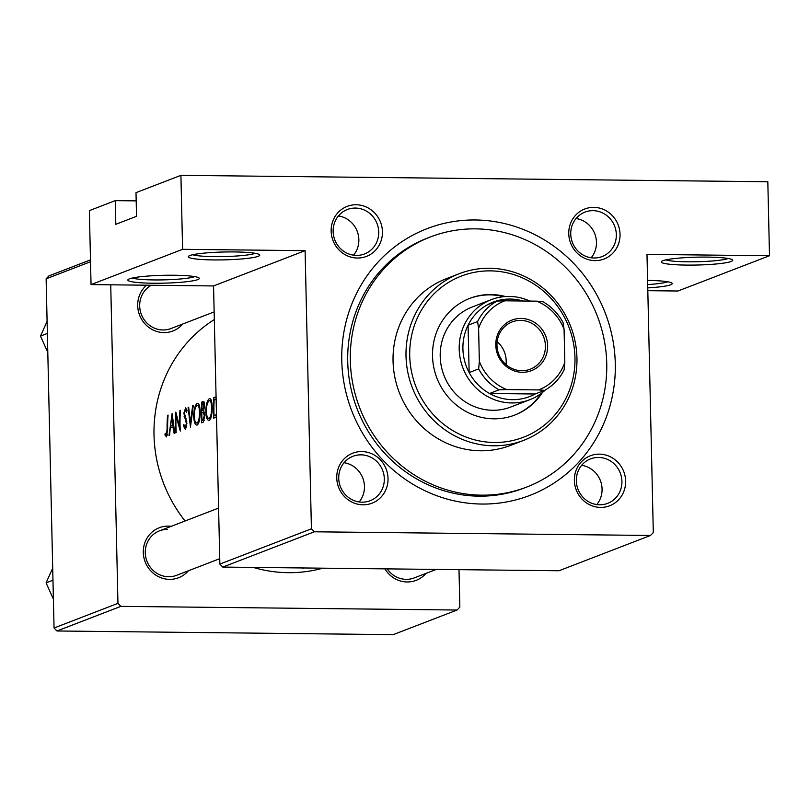 <?xml version="1.0" encoding="UTF-8"?>
<svg xmlns="http://www.w3.org/2000/svg" width="810" height="810" viewBox="0 0 810 810"><rect width="100%" height="100%" fill="white"/><g stroke="black" fill="none" stroke-linecap="round" stroke-linejoin="round"><path stroke-width="1.21" d="M647.585 280.412A35.731 3.928 -1.3 0 1 672.016 283.166A35.731 3.928 -1.3 0 1 647.747 287.884M647.676 284.573A32.754 3.604 178.7 0 0 667.764 281.799M707.332 257.104A35.731 3.928 -1.3 0 1 732.463 259.858A35.731 3.928 -1.3 0 1 686.607 265.093A35.731 3.928 -1.3 0 1 661.456 261.478A35.731 3.928 -1.3 0 1 707.332 257.104M665.648 259.919A32.754 3.604 178.7 0 0 687.406 261.802A32.754 3.604 178.7 0 0 728.22 258.501M173.937 275.238A35.731 3.928 -1.3 0 1 199.068 277.992A35.731 3.928 -1.3 0 1 153.211 283.227A35.731 3.928 -1.3 0 1 128.061 279.602A35.731 3.928 -1.3 0 1 173.937 275.238M132.243 278.043A32.754 3.604 178.7 0 0 154.011 279.936A32.754 3.604 178.7 0 0 194.815 276.625M234.394 251.94A35.731 3.928 -1.3 0 1 259.524 254.694A35.731 3.928 -1.3 0 1 213.668 259.929A35.731 3.928 -1.3 0 1 188.517 256.304A35.731 3.928 -1.3 0 1 234.394 251.94M192.699 254.745A32.754 3.604 178.7 0 0 214.458 256.628A32.754 3.604 178.7 0 0 255.272 253.327M356.187 204.768A26.801 25.474 -111.1 0 1 382.431 231.68A26.801 25.474 -111.1 0 1 357.392 258.036A26.801 25.474 -111.1 0 1 331.148 231.123A26.801 25.474 -111.1 0 1 356.187 204.768M356.461 255.403A23.824 22.639 68.9 0 0 364.49 253.965A23.824 22.639 68.9 0 0 378.25 227.721A23.824 22.639 68.9 0 0 355.387 208.059A23.824 22.639 68.9 0 0 347.358 209.506A23.824 22.639 68.9 0 0 333.599 235.75A23.824 22.639 68.9 0 0 356.461 255.403M593.801 207.37A26.801 25.474 -111.1 0 1 620.045 234.282A26.801 25.474 -111.1 0 1 595.006 260.628A26.801 25.474 -111.1 0 1 568.762 233.715A26.801 25.474 -111.1 0 1 593.801 207.37M594.074 258.005A23.824 22.639 68.9 0 0 602.103 256.557A23.824 22.639 68.9 0 0 615.863 230.323A23.824 22.639 68.9 0 0 593.001 210.661A23.824 22.639 68.9 0 0 584.972 212.098A23.824 22.639 68.9 0 0 571.212 238.343A23.824 22.639 68.9 0 0 594.074 258.005M599.4 454.147A26.801 25.474 -111.1 0 1 625.644 481.059A26.801 25.474 -111.1 0 1 600.605 507.414A26.801 25.474 -111.1 0 1 574.361 480.502A26.801 25.474 -111.1 0 1 599.4 454.147M599.673 504.792A23.824 22.639 68.9 0 0 607.702 503.344A23.824 22.639 68.9 0 0 621.462 477.1A23.824 22.639 68.9 0 0 598.6 457.447A23.824 22.639 68.9 0 0 590.571 458.885A23.824 22.639 68.9 0 0 576.811 485.129A23.824 22.639 68.9 0 0 599.673 504.792M361.786 451.555A26.801 25.474 -111.1 0 1 388.031 478.467A26.801 25.474 -111.1 0 1 362.991 504.812A26.801 25.474 -111.1 0 1 336.747 477.9A26.801 25.474 -111.1 0 1 361.786 451.555M362.06 502.19A23.824 22.639 68.9 0 0 370.089 500.742A23.824 22.639 68.9 0 0 383.849 474.508A23.824 22.639 68.9 0 0 360.987 454.845A23.824 22.639 68.9 0 0 352.957 456.283A23.824 22.639 68.9 0 0 339.198 482.527A23.824 22.639 68.9 0 0 362.06 502.19M596.767 504.559A23.824 22.639 68.9 0 0 600.402 480.624A23.824 22.639 68.9 0 0 581.641 465.325M591.168 257.782A23.824 22.639 68.9 0 0 594.803 233.847A23.824 22.639 68.9 0 0 576.042 218.538M353.555 255.18A23.824 22.639 68.9 0 0 357.19 231.245A23.824 22.639 68.9 0 0 338.428 215.946M359.154 501.967A23.824 22.639 68.9 0 0 362.789 478.032A23.824 22.639 68.9 0 0 344.027 462.723M188.396 570.777A26.801 25.474 -111.1 0 1 169.543 579.373A26.801 25.474 -111.1 0 1 143.299 552.46A26.801 25.474 -111.1 0 1 168.328 526.105A26.801 25.474 -111.1 0 1 171.264 526.318M167.538 529.406A23.824 22.639 68.9 0 0 159.509 530.844A23.824 22.639 68.9 0 0 145.749 557.088A23.824 22.639 68.9 0 0 168.612 576.75A23.824 22.639 68.9 0 0 176.641 575.303L219.743 558.687M426.009 573.369A26.801 25.474 -111.1 0 1 407.157 581.975A26.801 25.474 -111.1 0 1 384.902 568.853M387.21 568.873A23.824 22.639 68.9 0 0 406.225 579.342A23.824 22.639 68.9 0 0 414.254 577.905L436.286 569.41M182.797 323.99A26.801 25.474 -111.1 0 1 163.944 332.586A26.801 25.474 -111.1 0 1 139.401 314.675A26.801 25.474 -111.1 0 1 146.59 285.201M151.328 285.262A23.824 22.639 68.9 0 0 140.484 311.759A23.824 22.639 68.9 0 0 163.012 329.964A23.824 22.639 68.9 0 0 171.042 328.516L214.144 311.911M475.308 219.976A142.935 135.857 -111.1 0 1 615.286 363.508A142.935 135.857 -111.1 0 1 481.758 504.043A142.935 135.857 -111.1 0 1 341.769 360.511A142.935 135.857 -111.1 0 1 475.308 219.976M430.343 236.976L427.751 237.968A134.004 127.362 68.9 0 0 350.365 385.58A134.004 127.362 68.9 0 0 478.963 496.166A134.004 127.362 68.9 0 0 524.131 488.045L526.723 487.053A134.004 127.362 68.9 0 0 606.741 363.406A134.004 127.362 68.9 0 0 430.343 236.976A134.004 127.362 68.9 0 0 350.325 360.612A134.004 127.362 68.9 0 0 526.723 487.053M174.737 433.168L172.125 413.535L168.996 435.375L169.594 435.152L170.242 428.156L172.975 427.103L174.14 433.401L174.737 433.168M200.019 412.948C200.05 406.306 199.159 403.096 197.326 403.319C195.25 404.716 194.025 408.777 193.661 415.5C193.934 422.04 195.109 425.23 197.174 425.068C198.987 423.711 199.928 419.671 200.019 412.948M203.674 410.731L204.505 406.063C204.565 402.479 204.029 401.011 202.915 401.669L201.731 402.125A136.981 130.197 68.9 0 0 201.548 422.83L203.189 422.202L204.859 415.581L203.674 410.731L201.832 410.68A136.981 130.197 -111.1 0 1 202.115 404.038L204.464 403.704M167.093 429.077L166.445 434.737L165.189 433.33L164.936 435.041L166.536 436.873L167.64 429.067A136.981 130.197 -111.1 0 1 168.095 415.095L167.559 415.297A136.981 130.197 68.9 0 0 167.093 429.077L167.64 429.077M166.333 434.757L167.528 434.767L166.03 434.585M216.078 397.011L213.82 397.467A136.981 130.197 68.9 0 0 213.637 418.173L215.511 417.454M212.109 408.291C212.149 401.649 211.248 398.439 209.415 398.652C207.34 400.049 206.115 404.109 205.76 410.832C206.023 417.383 207.198 420.572 209.274 420.4C211.076 419.053 212.028 415.014 212.109 408.291M192.709 405.608L190.289 422.699L188.669 407.157L188.092 407.389L190.471 427.103L193.286 405.385L192.709 405.608L193.236 405.618M185.45 409.951L186.462 412.148L187.029 410.69L185.672 407.805L183.85 413.211L186.351 423.498L185.318 427.457L183.85 424.521L183.364 425.766L185.439 429.583L186.897 423.316L184.397 412.908L185.45 409.951L186.897 409.941L185.703 409.951M185.318 427.457L186.553 427.498L185.318 427.457M180.316 431.021A136.981 130.197 -111.1 0 1 180.498 410.316L179.952 410.518A136.981 130.197 68.9 0 0 179.557 426.819L175.851 412.108A136.981 130.197 68.9 0 0 175.669 432.813L176.205 432.601A136.981 130.197 -111.1 0 1 176.094 416.34L180.316 431.021M214.316 319.535A136.981 130.197 68.9 0 0 185.075 520.992M253.236 567.405A136.981 130.197 68.9 0 0 288.168 572.68A136.981 130.197 68.9 0 0 322.876 568.174M303.902 568.094L302.839 568.255M136.191 200.87L115.273 200.637L115.81 224.309L136.536 216.321L135.999 192.648L180.913 175.345L767.819 181.754L769.5 255.737L677.96 291.013L647.818 290.689M219.864 564.084L311.415 528.808L314.331 531.795L222.78 567.081L219.864 564.084L213.556 285.94L91.044 284.593L89.363 210.62L115.273 200.637M311.415 528.808L305.097 250.654L213.556 285.94M56.973 630.98L54.057 627.993L117.956 603.359L120.872 606.356L56.973 630.98L393.164 634.655L457.073 610.031L459.847 607.105L458.997 569.663M90.528 261.721L46.13 278.822L48.914 275.896L90.487 259.878M117.956 603.359L110.727 284.816M54.057 627.993L46.13 278.822M120.872 606.356L457.073 610.031M314.331 531.795L650.521 535.471L653.305 532.545L646.987 254.391L769.5 255.737M222.78 567.081L558.971 570.756L650.521 535.471M91.044 284.593L182.594 249.318L180.913 175.345M182.594 249.318L305.097 250.654M168.075 415.307L167.559 415.297M167.468 435.071L164.936 435.041M216.088 397.497L213.82 397.467M216.503 415.864L214.063 415.844A136.981 130.197 -111.1 0 1 214.204 399.381L216.452 399.077M216.472 414.376L214.063 415.844M206.297 410.842L205.76 410.832M209.274 400.768C210.782 400.575 211.542 403.157 211.572 408.493C211.461 414.001 210.64 417.261 209.122 418.284C207.451 418.486 206.51 415.925 206.297 410.619C206.59 405.152 207.583 401.871 209.274 400.768L211.42 400.727M212.109 408.493L211.572 408.493M210.792 418.304L208.777 418.355L210.772 418.375M204.14 402.155L201.731 402.125M202.854 403.755L203.958 406.306L201.832 410.68M204.495 406.316L203.958 406.306M203.745 410.548L202.196 410.538M201.801 412.796L203.29 412.472L204.312 415.753L202.743 420.198L201.973 420.501A136.981 130.197 -111.1 0 1 201.801 412.796M202.156 412.665L204.535 412.482M204.859 415.793L204.312 415.793M204.424 420.218L202.743 420.198M204.343 420.522L201.973 420.501M194.208 415.5L193.661 415.5M197.184 405.425C198.683 405.243 199.452 407.815 199.483 413.151C199.371 418.659 198.551 421.919 197.022 422.952C195.362 423.144 194.42 420.582 194.208 415.277C194.501 409.809 195.494 406.529 197.184 405.425L199.331 405.385M200.019 413.161L199.483 413.151M198.703 422.962L196.678 423.012L198.683 423.043M188.679 407.389L188.092 407.389M190.856 422.709L190.289 422.699M184.153 425.776L183.364 425.766M186.897 423.498L186.351 423.498M186.756 421.554L186.097 421.544M185.014 416.239L184.062 416.229M184.386 413.211L183.85 413.211M180.103 426.819L179.557 426.819M180.478 410.528L179.952 410.518M176.813 416.35L176.094 416.34M173.603 427.103L172.975 427.103M171.811 417.585L172.672 425.088L170.515 425.918L171.811 417.585L172.419 417.595M173.289 425.098L172.672 425.088M173.421 425.949L170.515 425.918M505.42 296.541A62.532 59.434 68.9 0 0 469.861 298.333A62.532 59.434 68.9 0 0 432.52 356.025A62.532 59.434 68.9 0 0 514.836 415.034A62.532 59.434 68.9 0 0 542.406 392.496M514.401 415.196A62.532 59.434 68.9 0 0 541.11 393.478M574.968 357.585A86.356 82.083 68.9 0 0 490.404 270.874A86.356 82.083 68.9 0 0 409.728 355.782A86.356 82.083 68.9 0 0 494.292 442.493A86.356 82.083 68.9 0 0 574.968 357.585M406.012 356.086A89.333 84.908 -111.1 0 1 459.361 273.658A89.333 84.908 -111.1 0 1 576.953 357.949A89.333 84.908 -111.1 0 1 523.614 440.377A89.333 84.908 -111.1 0 1 406.012 356.086M459.361 273.658L446.401 278.65A89.333 84.908 68.9 0 0 393.052 361.078A89.333 84.908 68.9 0 0 510.654 445.368L523.614 440.377M545.454 389.883A53.602 50.949 -111.1 0 1 529.76 399.715L510.756 407.035A53.602 50.949 -111.1 0 1 440.205 356.461A53.602 50.949 -111.1 0 1 472.21 307L491.204 299.68A53.602 50.949 -111.1 0 1 529.841 301.077M503.81 296.673A62.532 59.434 68.9 0 0 469.425 298.505M47.365 333.447L40.5 336.089L47.091 321.307M47.8 352.36L40.5 336.089M52.974 580.223L46.099 582.876L52.691 568.094M53.399 599.137L46.099 582.876M547.641 345.647A27.095 25.758 -111.1 0 1 522.318 372.296A27.095 25.758 -111.1 0 1 495.781 345.08A27.095 25.758 -111.1 0 1 521.103 318.441A27.095 25.758 -111.1 0 1 547.641 345.647M496.975 345.303A25.312 24.057 68.9 0 0 530.297 369.188A25.312 24.057 68.9 0 0 545.413 345.829A25.312 24.057 68.9 0 0 512.092 321.945A25.312 24.057 68.9 0 0 496.975 345.303M506.027 364.632A25.312 24.057 68.9 0 0 506.199 360.946A25.312 24.057 68.9 0 0 497.158 341.617M529.76 399.715A53.602 50.949 -111.1 0 1 459.199 349.13A53.602 50.949 -111.1 0 1 491.204 299.68M523.118 301.006A50.625 48.114 68.9 0 0 487.549 304.722A50.625 48.114 68.9 0 0 468.069 325.225A50.625 48.114 68.9 0 0 462.915 348.837A50.625 48.114 68.9 0 0 469.152 372.57A50.625 48.114 68.9 0 0 489.564 393.498L535.147 393.994L544.644 390.339L538.579 389.924A47.648 45.289 68.9 0 0 564.823 362.313L564.074 329.356A47.648 45.289 68.9 0 0 536.564 301.158L504.843 300.804A47.648 45.289 68.9 0 0 478.599 328.425L479.348 361.371A47.648 45.289 68.9 0 0 506.858 389.58L538.579 389.924M506.858 389.58L499.061 389.833L489.564 393.498A50.625 48.114 68.9 0 0 535.147 393.994M478.599 328.425L477.576 321.56L468.069 325.225L469.152 372.57L478.649 368.904L479.348 361.371M536.564 301.158L542.629 301.563A50.625 48.114 -111.1 0 1 563.041 322.491L564.074 329.356M564.823 362.313L564.124 369.836A50.625 48.114 -111.1 0 1 544.644 390.339M487.549 304.722L497.046 301.067L504.843 300.804M477.576 321.56A50.625 48.114 -111.1 0 1 497.046 301.067M499.061 389.833A50.625 48.114 -111.1 0 1 478.649 368.904M216.503 415.591L214.761 415.57M186.067 418.679L184.994 418.659M203.087 412.432L204.525 412.452M218.599 508.072L159.509 530.844"/></g></svg>
